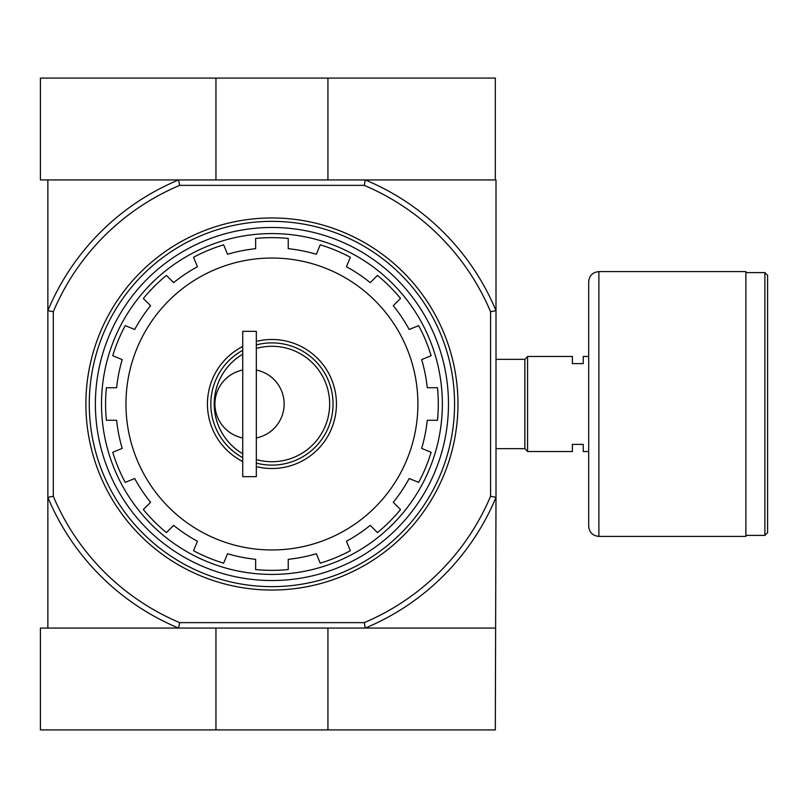 <?xml version="1.0" encoding="UTF-8"?>
<svg xmlns="http://www.w3.org/2000/svg" width="808" height="808" viewBox="0 0 808 808"><rect width="100%" height="100%" fill="white"/><g stroke="black" fill="none" stroke-linecap="round" stroke-linejoin="round"><path stroke-width="1.21" d="M242.743 453.783A57.711 57.711 0 0 1 242.743 354.217M256.318 348.44A57.711 57.711 0 0 1 329.654 404A57.711 57.711 0 0 1 256.318 459.56M242.743 370.044A34.633 34.633 0 0 0 242.743 437.956M256.318 437.956A34.633 34.633 0 0 0 256.318 370.044M255.641 569.549L255.641 559.318L255.641 569.549A166.357 166.357 0 0 0 288.234 569.549A166.357 166.357 0 0 1 255.641 569.549M377.477 532.583A166.357 166.357 0 0 0 400.526 509.545L393.284 502.303L400.526 509.545A166.357 166.357 0 0 1 377.477 532.583L370.236 525.351A156.166 156.166 0 0 1 346.43 541.259L350.349 550.713A166.357 166.357 0 0 1 320.231 563.186L316.322 553.732A156.166 156.166 0 0 1 288.234 559.318L288.234 569.549M400.526 298.455A166.357 166.357 0 0 0 377.477 275.417L370.236 282.649L377.477 275.417A166.357 166.357 0 0 1 400.526 298.455L393.284 305.697A156.166 156.166 0 0 1 409.191 329.512L418.655 325.594A166.357 166.357 0 0 1 431.119 355.702L421.665 359.621A156.166 156.166 0 0 1 427.25 387.709L437.492 387.709A166.357 166.357 0 0 1 437.492 420.291L427.25 420.291A156.166 156.166 0 0 1 421.665 448.379L431.119 452.298A166.357 166.357 0 0 1 418.655 482.406L409.191 478.488A156.166 156.166 0 0 1 393.284 502.303M288.234 248.682L288.234 238.451L288.234 248.682A156.166 156.166 0 0 1 316.322 254.268L320.231 244.814A166.357 166.357 0 0 1 350.349 257.287L346.43 266.741A156.166 156.166 0 0 1 370.236 282.649M255.641 248.682L255.641 238.451L255.641 248.682A156.166 156.166 0 0 0 227.553 254.268L223.634 244.814A166.357 166.357 0 0 0 193.526 257.287A166.357 166.357 0 0 1 223.634 244.814M166.398 275.417A166.357 166.357 0 0 0 143.349 298.455L150.591 305.697L143.349 298.455A166.357 166.357 0 0 1 166.398 275.417L173.639 282.649A156.166 156.166 0 0 1 197.445 266.741L193.526 257.287M143.349 509.545A166.357 166.357 0 0 0 166.398 532.583L173.639 525.351L166.398 532.583A166.357 166.357 0 0 1 143.349 509.545L150.591 502.303A156.166 156.166 0 0 1 134.684 478.488L125.22 482.406A166.357 166.357 0 0 1 112.746 452.298L122.21 448.379A156.166 156.166 0 0 1 116.625 420.291L106.383 420.291A166.357 166.357 0 0 1 106.383 387.709L116.625 387.709A156.166 156.166 0 0 1 122.21 359.621L112.746 355.702A166.357 166.357 0 0 1 125.22 325.594L134.684 329.512A156.166 156.166 0 0 1 150.591 305.697M255.641 559.318A156.166 156.166 0 0 1 227.553 553.732L223.634 563.186A166.357 166.357 0 0 1 193.526 550.713L197.445 541.259A156.166 156.166 0 0 1 173.639 525.351M327.927 179.931L327.927 78.083L495.324 78.083L495.324 179.931L496.001 179.931L496.001 497.364A242.743 242.743 0 0 1 365.297 628.068L364.206 622.635L179.669 622.635L178.578 628.068A242.743 242.743 0 0 1 47.864 497.364L47.864 628.068M495.324 628.068L40.4 628.068L40.4 729.917L495.324 729.917L496.001 497.364L490.567 496.274A237.31 237.31 0 0 1 364.206 622.635M495.324 179.931L178.578 179.931L179.669 185.365L364.206 185.365L365.297 179.931A242.743 242.743 0 0 1 496.001 310.636L490.567 311.726L490.567 496.274M179.669 185.365A237.31 237.31 0 0 0 53.298 311.726L53.298 496.274A237.31 237.31 0 0 0 179.669 622.635M364.206 185.365A237.31 237.31 0 0 1 490.567 311.726M47.864 179.931L47.864 497.364L53.298 496.274M53.298 311.726L47.864 310.636A242.743 242.743 0 0 1 178.578 179.931L40.4 179.931L40.4 78.083L327.927 78.083M95.395 404A176.538 176.538 0 0 1 360.206 251.116A176.538 176.538 0 0 1 360.206 556.884A176.538 176.538 0 0 1 95.395 404M101.505 404A170.427 170.427 0 0 1 357.146 256.409A170.427 170.427 0 0 1 357.146 551.591A170.427 170.427 0 0 1 101.505 404M255.641 238.451A166.357 166.357 0 0 1 288.234 238.451A166.357 166.357 0 0 0 255.641 238.451M242.743 461.519A64.509 64.509 0 0 1 242.743 346.481M256.318 341.41A64.509 64.509 0 0 1 336.441 404A64.509 64.509 0 0 1 256.318 466.59M242.743 457.681A61.105 61.105 0 0 1 242.743 350.319M256.318 344.915A61.105 61.105 0 0 1 333.048 404A61.105 61.105 0 0 1 256.318 463.085M242.743 331.351L242.743 476.649L256.318 476.649L256.318 331.351L242.743 331.351M588.689 451.531L583.255 451.531L583.255 444.4L572.387 444.4L572.387 451.531L527.574 451.531L527.574 356.469L572.387 356.469L572.387 363.6L583.255 363.6L583.255 356.469L588.689 356.469M496.001 359.328L524.857 359.328L524.857 448.672L527.574 451.379M527.574 356.621L524.857 359.328M767.6 275.336L767.6 532.664L764.883 535.381L764.883 272.619L767.6 275.336M745.875 272.619L764.883 272.619M745.875 271.599L745.875 536.401L598.869 536.401C592.688 535.805 589.295 532.401 588.689 526.22L588.689 281.78C589.285 275.599 592.688 272.205 598.869 271.599L745.875 271.599M215.948 179.931L215.948 78.083M215.948 628.068L215.948 729.917M327.927 628.068L327.927 729.917M89.284 404A182.648 182.648 0 0 1 363.257 245.824A182.648 182.648 0 0 1 363.257 562.176A182.648 182.648 0 0 1 89.284 404M85.89 404A186.042 186.042 0 0 1 364.953 242.885A186.042 186.042 0 0 1 364.953 565.115A186.042 186.042 0 0 1 85.89 404M350.349 550.713A166.357 166.357 0 0 1 320.231 563.186M431.119 452.298A166.357 166.357 0 0 1 418.655 482.406M437.492 387.709A166.357 166.357 0 0 1 437.492 420.291M418.655 325.594A166.357 166.357 0 0 1 431.119 355.702M320.231 244.814A166.357 166.357 0 0 1 350.349 257.287M112.746 355.702A166.357 166.357 0 0 1 125.22 325.594M106.383 420.291A166.357 166.357 0 0 1 106.383 387.709M125.22 482.406A166.357 166.357 0 0 1 112.746 452.298M223.634 563.186A166.357 166.357 0 0 1 193.526 550.713M125.957 404A145.985 145.985 0 0 1 344.925 277.578A145.985 145.985 0 0 1 344.925 530.422A145.985 145.985 0 0 1 125.957 404M598.869 271.599L598.869 536.401M496.001 448.672L524.857 448.672M745.875 535.381L764.883 535.381"/></g></svg>
